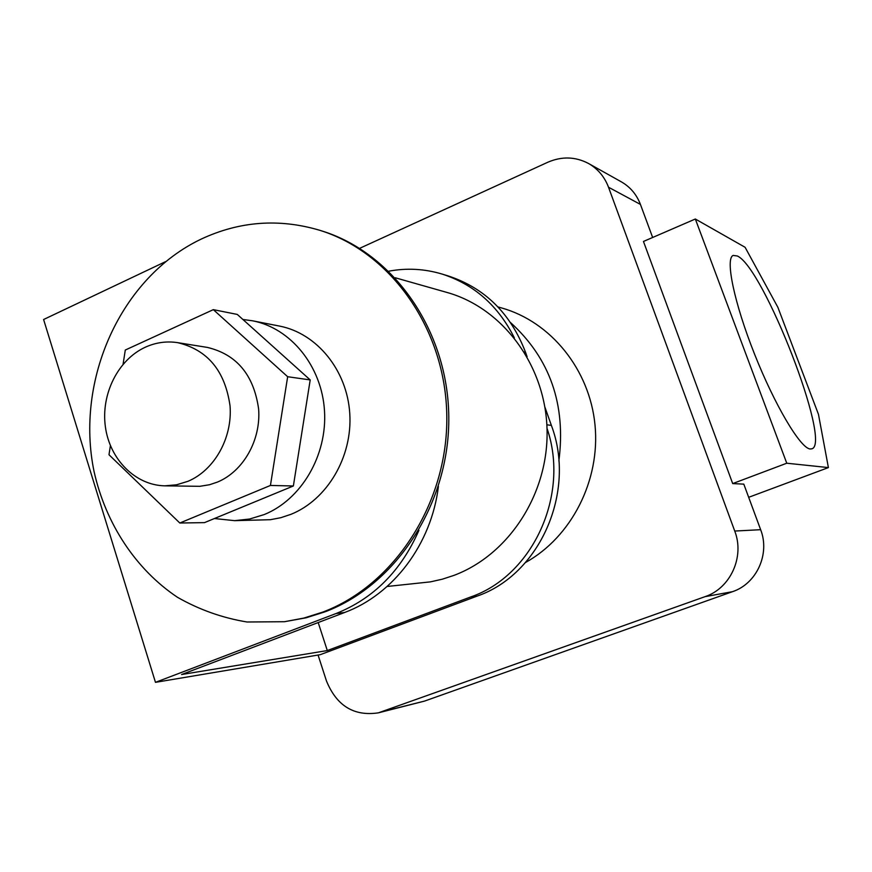<?xml version="1.0" encoding="UTF-8"?>
<svg xmlns="http://www.w3.org/2000/svg" width="872" height="872" viewBox="0 0 872 872"><rect width="100%" height="100%" fill="white"/><g stroke="black" fill="none" stroke-linecap="round" stroke-linejoin="round"><path stroke-width="1.31" d="M810.099 448.982L811.876 448.808C832.062 443.597 763.523 267.257 737.32 255.987L733.156 255.431C725.024 258.504 734.169 302.878 754.509 354.021C774.75 405.164 800.333 448.164 810.099 448.982M558.865 461.005C566.124 404.728 550.047 358.61 510.621 322.651M497.967 306.922L501.716 307.98C550.788 321.779 589.636 369.434 595.009 424.947C600.448 480.439 571.476 537.021 525.543 562.495M318.062 655.036L326.466 680.956C336.647 705.84 353.945 716.468 378.35 712.849L705.056 596.655C730.464 588.273 744.819 556.783 734.736 531.048L608.514 187.229C604.536 176.765 597.865 168.852 588.513 163.478C575.4 156.6 561.819 156.197 547.769 162.257L359.624 248.346M652.648 237.478L640.429 204.419L608.514 187.229M734.736 531.048L760.646 529.696L743.805 484.134L732.698 483.589L643.46 241.457L695.333 219.014L786.762 463.217L732.698 483.589M588.513 163.478L621.355 181.856C630.271 186.979 636.636 194.5 640.429 204.419M760.646 529.696C770.227 553.993 756.624 583.739 732.491 591.685L705.056 596.655M382.012 711.737L424.511 701.099L732.491 591.685M424.511 701.099L378.35 712.849M786.762 463.217L828.4 467.588L818.459 414.331L777.857 307.271L745.091 247.288L695.333 219.014M828.4 467.588L748.677 497.313M187.949 481.311C214.381 470.259 232.562 437.984 230.045 405.916C225.096 370.916 207.634 349.825 177.648 342.652C166.585 340.963 155.826 342.467 145.395 347.176C118.036 359.635 100.825 394.177 105.381 426.768C109.741 459.391 135.378 485.301 164.808 485.835L176.515 484.81L187.949 481.311M164.808 485.835L199.819 486.314L209.585 484.723L217.52 482.053C243.353 471.327 261.099 440.011 258.613 408.881C253.763 374.906 236.683 354.413 207.373 347.416L177.648 342.652M290.932 514.338C327.251 499.765 352.615 456.819 349.77 413.513C347.1 370.186 316.787 333.202 279.422 326.063L252.553 320.798C290.768 328.101 321.779 366.142 324.493 410.745C327.392 455.337 301.385 499.569 264.227 514.556L249.599 519.025L234.623 520.66L270.385 519.701L280.784 517.706L290.932 514.338M322.793 612.09C394.624 585.058 447.946 502.904 446.802 416.336C445.941 329.736 391.157 252.237 319.588 230.241C278.975 218.251 239.517 221.205 201.225 239.081C120.772 277.383 74.894 379.778 94.111 471.774C105.817 523.734 135.618 569.253 177.43 597.266C199.219 609.702 222.425 617.943 247.059 621.998L284.468 621.714L303.805 618.085L322.793 612.09M284.468 621.714L306.094 617.801L325.049 611.817C396.727 584.85 449.93 502.915 448.786 416.576C447.925 330.205 393.25 252.891 321.823 230.938L319.588 230.241M395.234 277.765L446.944 292.436C502.49 307.936 545.371 365.052 547.038 429.166C548.913 493.258 509.063 554.745 453.974 575.378L442.322 579.193L430.452 581.864L387.135 586.475M546.853 424.806L551.366 425.373C576.534 491.808 539.746 574.692 477.038 596.132L320.286 654.665L155.467 682.34L43.6 319.512L165.473 261.687M155.467 682.34L336.036 613.539C373.543 598.563 401.164 570.811 418.92 530.307M477.038 596.132L470.891 596.895L327.305 650.556L318.193 622.543M470.891 596.895C532.77 575.629 569.983 494.838 547.017 428.337M514.349 337.867C498.206 305.68 474.128 284.425 442.137 274.081C424.533 268.794 406.755 267.835 388.792 271.192M438.398 486.445C431.542 543.954 393.239 594.551 344.647 612.482L336.036 613.539M327.305 650.556L181.561 674.536L344.647 612.482M551.366 425.373L544.891 407.06M527.102 356.713L525.511 352.233L524.268 351.95M442.137 274.081L448.437 276.01C484.963 288.098 510.654 313.506 525.511 352.233M110.406 445.636L108.989 454.748L179.817 523.015L270.44 485.453L287.662 376.726L213.324 309.647L125.296 350.032L123.083 364.234M270.44 485.453L293.373 485.977L310.203 379.93L237.271 314.421L213.324 309.647M287.662 376.726L310.203 379.93M179.817 523.015L204.506 522.622L293.373 485.977M252.553 320.798L242.896 319.479M214.425 518.535L234.623 520.66"/></g></svg>
